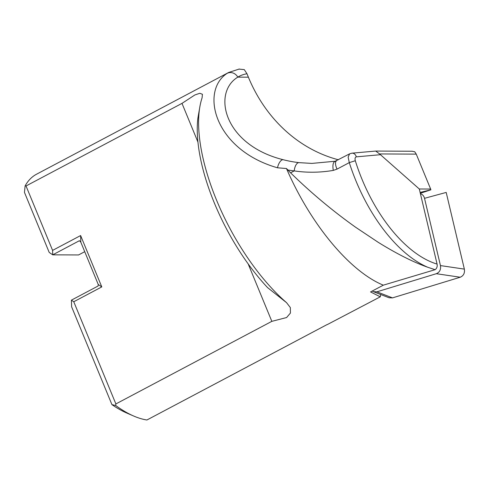 <?xml version="1.0" encoding="UTF-8"?>
<svg xmlns="http://www.w3.org/2000/svg" width="489" height="489" viewBox="0 0 489 489"><rect width="100%" height="100%" fill="white"/><g stroke="black" fill="none" stroke-linecap="round" stroke-linejoin="round"><path stroke-width="0.73" d="M84.731 251.682L78.552 254.952L52.733 254.836L49.206 252.434L24.45 192.366L25.141 185.851A137.58 58.362 -117.9 0 1 36.534 174.218L228.711 72.445L239.341 69.01M25.141 185.851L26.033 185.967L52.592 250.392L52.733 254.836L79.42 240.698L80.826 242.214L98.258 284.506L101.785 286.909L80.618 235.551L52.592 250.392M197.941 142.079L181.994 103.375L26.033 185.967M181.994 103.375L194.854 94.964L199.83 93.283L202.428 94.279L202.098 97.806A137.58 58.362 -117.9 0 0 200.044 105.765A137.58 58.362 -117.9 0 0 286.523 302.636L290.344 307.581L290.417 313.076L286.591 317.544L271.835 321.346L115.875 403.938L115.667 405.473L111.938 404.635A130.911 55.532 62.1 0 0 126.724 413.016L133.65 416.017A137.58 58.362 -117.9 0 1 115.667 405.473M420.314 193.289L430.888 189.818L420.112 192.44L437.08 264.091C437.514 266.523 436.854 268.388 435.112 269.683L383.333 285.166L370.546 291.939L380.277 296.823L327.257 324.598A137.58 58.362 62.1 0 1 327.086 324.574L146.92 419.99A137.58 58.362 -117.9 0 1 133.65 416.017M383.333 285.166A137.58 58.362 -117.9 0 1 286.481 168.522L290.576 172.837C311.028 192.819 332.716 210.961 355.644 227.263L378.131 242.263C396.781 253.834 413.327 262.165 427.771 267.269C396.689 254.023 365.149 212.342 349.287 162.629L348.137 157.103L349.617 153.846L335.167 161.242L311.939 163.405M311.829 163.405L298.901 162.629A150.086 132.537 90.3 0 1 283.058 159.683C223.797 144.86 211.957 92.8 237.801 77.14A8.337 7.549 57.9 0 0 227.128 73.362C200.001 90.96 213.895 149.591 277.507 167.794L286.481 168.522M380.277 296.823L380.711 294.512M111.938 404.635L71.62 306.811L71.406 300.148L73.76 301.75L101.785 286.909M73.76 301.75L115.875 403.938M271.835 321.346L248.143 263.864M286.523 302.636L267.581 287.618A130.911 55.532 62.1 0 1 197.843 118.411L200.044 105.765M71.406 300.148L98.1 286.01L98.258 284.506M238.87 69.083L244.28 69.615L246.976 73.766L248.388 77.189A150.086 132.537 -89.7 0 0 338.4 159.787M412.099 151.235L414.733 151.773L416.249 154.121L430.644 189.047L419.299 188.992L379.592 153.943L375.693 151.064L351.915 153.167L349.659 153.821M430.888 189.818L430.644 189.047M435.112 269.683L427.771 267.269M335.491 161.217C333.15 161.822 332.41 164.885 333.272 170.404L337.055 169.108A8.337 3.539 -117.9 0 1 336.609 160.734M333.272 170.404C320.093 172.641 307.08 172.806 294.231 170.905A158.424 139.903 90.3 0 1 288.076 170.031M420.112 192.44L419.299 188.992M80.618 235.551L80.826 242.214M372.257 291.034L373.474 291.695L376.903 291.823L436.322 273.706C439.666 272.281 441.041 269.573 440.455 265.588L464.354 269.115L446.194 192.434L424.525 198.32C423.877 195.924 422.502 194.359 420.399 193.638M464.354 269.115C464.935 273.1 463.56 275.802 460.222 277.226L392.484 297.887L389.055 297.758M440.455 265.588L424.525 198.32M227.128 73.362A137.58 58.362 -117.9 0 1 228.711 72.445M437.08 264.091C405.1 254.482 371.408 212.269 355.307 160.734C354.763 158.528 355.1 157.232 356.31 156.853L380.197 154.726M337.055 169.108L349.287 162.629L355.307 160.734M290.576 172.837L294.231 170.905A8.337 3.894 -83.4 0 1 298.901 162.629M277.507 167.794A8.337 3.82 -75.6 0 1 283.058 159.683M248.388 77.189L237.801 77.14A129.243 54.823 -117.9 0 1 246.976 73.766M352.007 153.161A5 4.12 84.9 0 1 356.31 156.853M379.592 153.943L416.249 154.121M436.322 273.706L460.222 277.226M376.903 291.823L392.484 297.887M375.717 151.064L412.313 151.235M373.351 291.652L388.932 297.709"/></g></svg>
